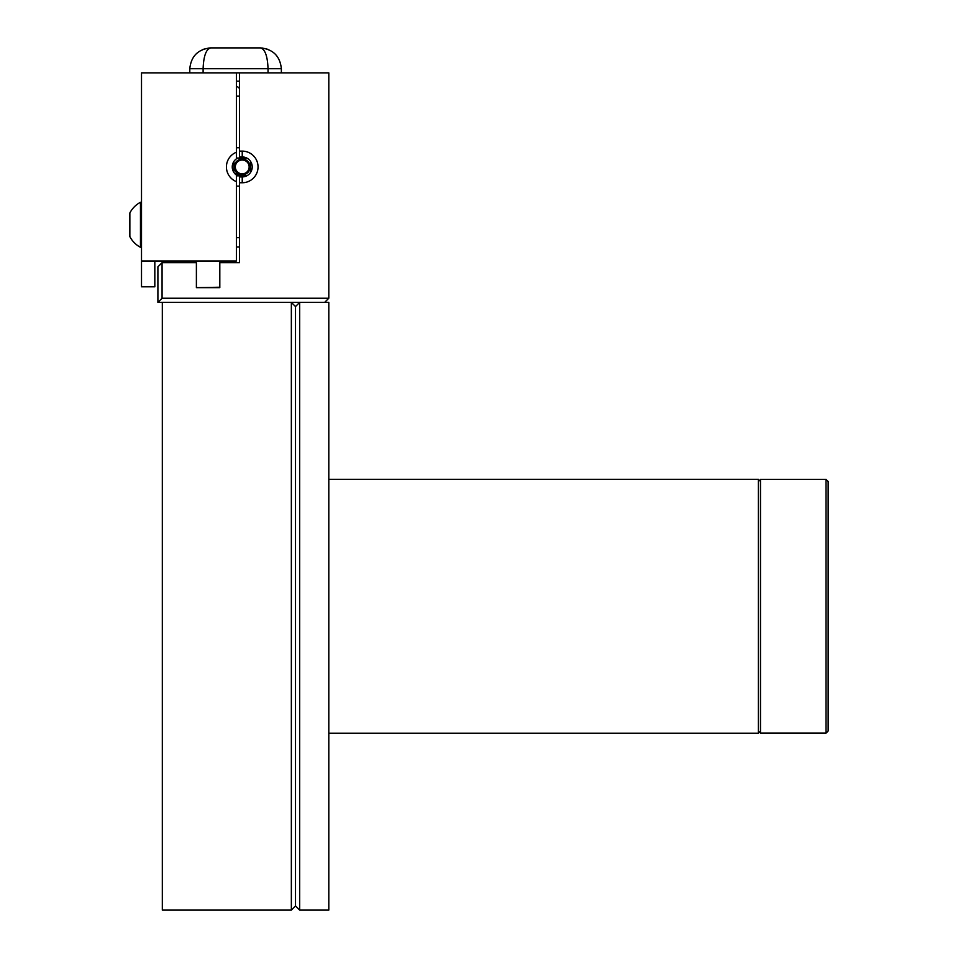 <?xml version="1.0" encoding="UTF-8"?>
<svg xmlns="http://www.w3.org/2000/svg" width="958" height="958" viewBox="0 0 958 958"><rect width="100%" height="100%" fill="white"/><g stroke="black" fill="none" stroke-linecap="round" stroke-linejoin="round"><path stroke-width="1.44" d="M328.81 733.205L758.365 733.205L758.365 479.299L328.81 479.299M328.81 398.133L328.81 348.185M328.81 864.32L328.81 814.372M299.674 910.1L328.81 910.1L328.81 302.405L299.674 302.405L299.674 910.1L295.507 905.933L295.507 306.56L299.674 302.405L291.352 302.405L295.507 306.56M162.321 302.405L162.321 910.1L291.352 910.1L291.352 302.405L157.902 302.405L157.902 266.827L162.07 262.672L162.07 298.237L157.902 302.405M291.352 910.1L295.507 905.933M141.509 286.801L154.825 286.801L141.509 286.801L141.509 72.868L281.544 72.868M129.857 229.908L129.857 232.423M140.467 241.488L140.467 202.27A25.519 25.519 0 0 0 129.857 212.951L129.857 236.626A25.519 25.519 0 0 0 140.467 247.308L140.467 241.488M242.23 173.841A6.898 6.898 0 0 1 235.333 166.943A6.898 6.898 0 0 1 242.23 160.034A6.898 6.898 0 0 1 249.14 166.943A6.898 6.898 0 0 1 242.23 173.841M242.23 159.028A7.903 7.903 0 0 1 250.146 166.943A7.903 7.903 0 0 1 237.823 173.506A7.903 7.903 180 0 1 237.033 172.895A7.903 7.903 0 0 1 242.23 159.028M154.825 286.801L154.825 260.995L236.41 260.995L236.41 175.051A9.987 9.987 0 0 1 236.41 158.824L236.41 72.868M236.41 181.637A15.819 15.819 0 0 1 236.41 152.226M236.41 81.191L239.5 81.191M239.5 151.113L242.23 151.113A15.819 15.819 0 0 1 258.049 166.931A15.819 15.819 0 0 1 242.23 182.75L242.23 176.919A9.987 9.987 0 0 0 252.217 166.931A9.987 9.987 0 0 0 242.23 156.944L239.5 156.944L239.5 72.868L328.81 72.868L328.81 298.237L324.642 302.405M246.745 175.841L236.41 175.841M236.41 158.046L246.793 158.046M236.41 86.867L237.764 86.867L239.5 88.447M239.5 247.008L236.41 247.008M167.195 262.672L167.195 260.995M219.813 287.22L196.39 287.639L219.813 287.639L219.813 262.672L239.5 262.672L239.5 176.931L242.23 176.931L242.23 182.75L239.5 182.75M239.5 147.748L236.41 147.748M239.5 186.139L236.41 186.139M196.39 287.639L196.39 262.672L162.07 262.672M162.07 298.237L328.81 298.237M233.908 172.452L233.908 161.411M247.056 175.685L236.41 175.685M250.553 172.452L250.553 161.411M247.092 158.202L236.41 158.202M237.033 172.907L236.099 172.907L236.099 174.799L237.823 174.799L237.823 173.506M203.108 72.868L203.108 68.713C203.587 56.163 206.078 49.229 210.604 47.9C198.055 49.229 191.109 56.163 189.792 68.713L189.792 72.868L189.792 68.713C191.109 56.163 198.055 49.229 210.604 47.9L260.552 47.9C265.067 49.229 267.557 56.163 268.036 68.713L189.792 68.713M281.365 68.713C280.035 56.163 273.102 49.229 260.552 47.9C273.102 49.229 280.035 56.163 281.365 68.713L281.365 72.868L281.365 68.713L268.036 68.713L268.036 72.868M828.143 731.002L826.024 733.121L760.472 733.121L760.472 479.383L826.024 479.383L828.143 481.503L828.143 731.002M758.365 481.503L760.472 479.383M758.365 731.002L760.472 733.121M826.024 733.121L826.024 479.383M141.509 260.995L154.825 260.995M239.5 96.171L236.41 96.171M236.41 237.692L239.5 237.692M242.23 151.113L242.23 156.944M141.509 247.308L140.467 247.308M209.191 47.948L202.641 49.481L209.191 47.948M268.515 49.481L261.953 47.948L268.515 49.481M141.509 202.27L140.467 202.27"/></g></svg>

